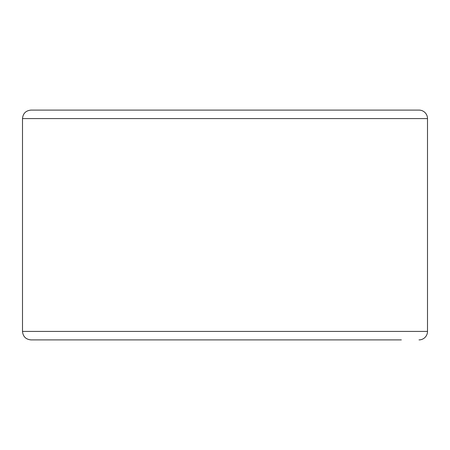 <?xml version="1.0" encoding="UTF-8"?>
<svg xmlns="http://www.w3.org/2000/svg" width="450" height="450" viewBox="0 0 450 450"><rect width="100%" height="100%" fill="white"/><g stroke="black" fill="none" stroke-linecap="round" stroke-linejoin="round"><path stroke-width="0.67" d="M419.017 339.896A8.482 8.482 0 0 0 427.5 331.414L427.5 118.586A8.482 8.482 0 0 0 419.017 110.104L30.982 110.104C25.83 110.604 23.001 113.434 22.5 118.586L22.5 331.414C23.001 336.566 25.83 339.396 30.982 339.896L401.338 339.896M401.338 110.104L48.662 110.104M427.5 331.414L22.5 331.414M427.5 118.586L22.5 118.586"/></g></svg>
